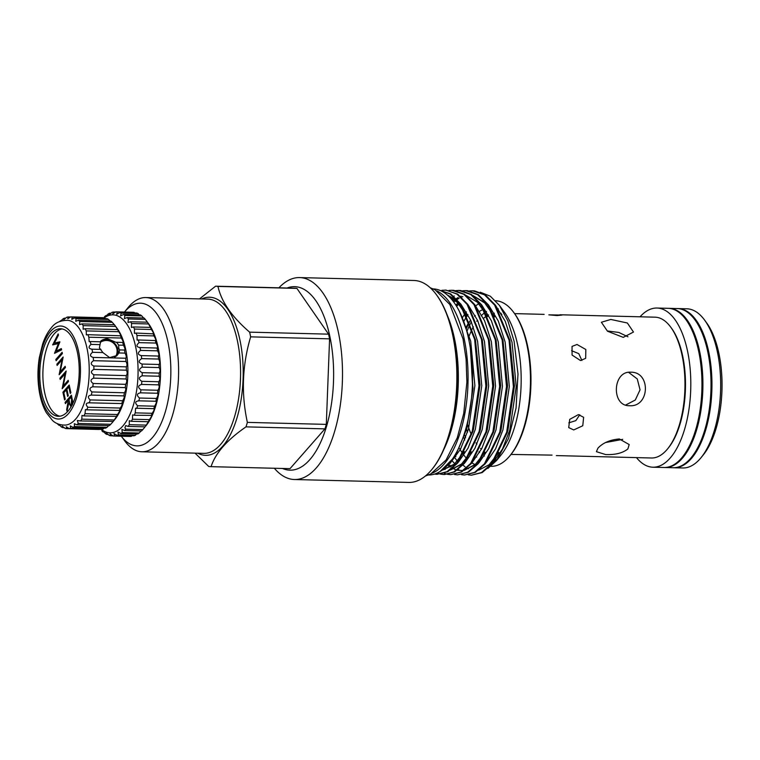 <?xml version="1.0" encoding="UTF-8"?>
<svg xmlns="http://www.w3.org/2000/svg" width="760" height="760" viewBox="0 0 760 760"><rect width="100%" height="100%" fill="white"/><g stroke="black" fill="none" stroke-linecap="round" stroke-linejoin="round"><path stroke-width="1.14" d="M100.32 342.447A10.412 8.179 -138.7 0 1 101.584 341.62A10.706 10.706 0 0 1 116.508 354.72A10.412 8.179 -138.7 0 1 115.567 356.488M100.424 341.639A10.801 8.483 -138.7 0 1 110.418 340.47A10.801 8.483 -138.7 0 1 117.904 349.305A10.801 8.483 -138.7 0 1 116.498 356.041M114.589 357.266A10.412 8.179 41.3 0 0 115.938 356.108A10.412 8.179 41.3 0 0 117.401 349.476A10.412 8.179 41.3 0 0 110.048 340.908A10.412 8.179 41.3 0 0 100.386 342.247M99.132 429.466L66.662 428.64L66.215 426.702L69.094 428.573L101.564 429.4A55.926 25.175 -88.5 0 0 103.085 429.087L70.614 428.269L70.271 425.894L73.026 427.358L105.497 428.184A55.926 25.175 -88.5 0 0 106.989 427.348L74.518 426.531L74.328 423.709L76.864 424.792L109.335 425.619A55.926 25.175 -88.5 0 0 110.751 424.289L112.964 421.781A55.926 25.175 -88.5 0 0 114.285 419.976L116.299 416.746A55.926 25.175 -88.5 0 0 117.486 414.523C119.519 411.654 120.109 410.362 119.263 410.656A55.926 25.175 -88.5 0 0 120.289 408.063C122.113 405.298 122.616 403.826 121.79 403.655A55.926 25.175 -88.5 0 0 122.626 400.748C124.25 398.154 124.64 396.54 123.804 395.903A55.926 25.175 -88.5 0 0 124.431 392.768C125.865 390.412 126.141 388.692 125.257 387.609A55.926 25.175 -88.5 0 0 125.657 384.322C126.93 382.251 127.091 380.475 126.122 378.974A55.926 25.175 -88.5 0 0 126.284 375.601C127.414 373.891 127.442 372.087 126.369 370.196A55.926 25.175 -88.5 0 0 126.293 366.842C127.309 365.512 127.205 363.736 125.998 361.513A55.926 25.175 -88.5 0 0 125.685 358.235C126.606 357.342 126.378 355.632 125.01 353.115L118.902 352.963L119.719 349.894L118.75 348.374L118.683 345.106L116.574 342.219L122.977 342.503M118.902 352.963L117.011 355.519L109.63 357.599L102.885 352.555L92.539 352.298A55.926 25.175 -88.5 0 0 92.007 349.191L91.523 349.201M100.995 349.419L92.007 349.191C88.549 348.631 88.198 347.035 90.972 344.403A55.926 25.175 -88.5 0 0 90.221 341.553L100.567 341.81L99.408 347.89L102.885 352.555M100.491 341.525A10.83 8.512 -138.7 0 1 110.495 340.48A10.83 8.512 -138.7 0 1 117.933 349.305A10.83 8.512 -138.7 0 1 116.669 355.87M119.586 349.913L124.621 350.047M125.01 353.115A55.926 25.175 -88.5 0 0 124.478 350.018C125.334 349.562 124.991 347.966 123.443 345.23A55.926 25.175 -88.5 0 0 122.692 342.37C123.519 342.38 123.063 340.936 121.324 338.038A55.926 25.175 -88.5 0 0 120.374 335.502C121.201 335.977 120.65 334.713 118.703 331.721A55.926 25.175 -88.5 0 0 117.581 329.565L85.111 328.738L83.115 329.203L83.191 325.622A55.926 25.175 -88.5 0 0 81.918 323.893L79.543 324.624L79.781 321.499A55.926 25.175 -88.5 0 0 78.394 320.245L75.724 321.309L76.105 318.639A55.926 25.175 -88.5 0 0 74.641 317.889L71.763 319.323L72.247 317.11A55.926 25.175 -88.5 0 0 70.737 316.882L67.735 318.734L68.296 316.948A55.926 25.175 -88.5 0 0 66.776 317.252L63.764 319.542M117.581 329.565L118.076 330.087M117.714 329.726L115.662 326.439A55.926 25.175 -88.5 0 0 115.073 325.613A55.926 25.175 -88.5 0 0 114.389 324.71L81.918 323.893M114.712 325.166L112.252 322.316A55.926 25.175 -88.5 0 0 110.865 321.062L78.394 320.245M110.01 321.043L108.576 319.456A55.926 25.175 -88.5 0 0 107.112 318.706L74.641 317.889M105.44 318.668L104.719 317.927A55.926 25.175 -88.5 0 0 103.208 317.709L70.737 316.882M64.477 319.219C63.422 319.77 63.384 319.428 64.362 318.165A55.926 25.175 -88.5 0 0 62.871 318.991L60.439 321.404L60.534 320.729A55.926 25.175 -88.5 0 0 59.736 321.452M115.073 325.613L117.306 328.672A52.459 23.608 91.5 0 1 115.016 419.254L113.487 421.135M90.221 341.553L89.177 341.648L88.853 337.221A55.926 25.175 -88.5 0 0 87.903 334.675L120.783 335.797M123.889 395.894L91.333 395.086A55.926 25.175 -88.5 0 0 91.96 391.951C89.081 389.481 89.357 387.762 92.787 386.792A55.926 25.175 -88.5 0 0 93.186 383.496C90.145 381.32 90.297 379.544 93.651 378.147A55.926 25.175 -88.5 0 0 93.812 374.784C90.63 372.951 90.659 371.155 93.898 369.379A55.926 25.175 -88.5 0 0 93.822 366.016C90.516 364.581 90.421 362.805 93.528 360.687A55.926 25.175 -88.5 0 0 93.214 357.418C89.822 356.402 89.594 354.702 92.539 352.298M122.037 403.57L89.319 402.828A55.926 25.175 -88.5 0 0 90.155 399.931C87.466 397.224 87.856 395.608 91.333 395.086L91.019 395.067M119.653 410.438L86.792 409.83A55.926 25.175 -88.5 0 0 87.818 407.236C85.329 404.358 85.823 402.895 89.319 402.828L88.445 402.724M116.793 416.328L83.828 415.919A55.926 25.175 -88.5 0 0 85.015 413.697L85.414 409.573L86.792 409.83M113.221 421.43L80.493 420.954A55.926 25.175 -88.5 0 0 81.814 419.159L81.985 415.445L83.828 415.919M51.12 333.773A43.776 19.703 -88.5 0 0 40.137 382.764A43.776 19.703 -88.5 0 0 58.396 416.29A43.776 19.703 -88.5 0 0 67.877 411.284A43.776 19.703 -88.5 0 0 78.869 362.292A43.776 19.703 -88.5 0 0 60.61 328.766A43.776 19.703 -88.5 0 0 51.12 333.773M62.159 328.938A43.776 19.703 -88.5 0 0 54.226 333.858A43.776 19.703 -88.5 0 0 43.101 381.159A43.776 19.703 -88.5 0 0 59.945 416.195M75.639 419.111A52.459 23.608 -88.5 0 0 88.92 361.808A52.459 23.608 -88.5 0 0 68.201 320.349C60.686 320.226 55.119 322.639 51.509 327.598C47.813 331.882 44.84 337.421 42.598 344.195L39.349 357.494C37.449 369.417 37.506 381.14 39.511 392.644C40.926 400.482 43.206 407.17 46.36 412.727L52.497 420.46C55.86 423.671 60.211 425.21 65.55 425.077A52.459 23.608 -88.5 0 0 75.639 419.111M68.4 413.697A46.512 20.938 -88.5 0 0 78.48 350.911A46.512 20.938 -88.5 0 0 50.597 331.36A46.512 20.938 -88.5 0 0 40.527 394.145A46.512 20.938 -88.5 0 0 68.4 413.697M110.751 424.289L78.28 423.462L77.311 420.517L80.493 420.954M87.903 334.675L86.355 334.923L86.231 330.904A55.926 25.175 -88.5 0 0 85.111 328.738M673.607 467.733A79.61 35.834 -88.5 0 0 674.082 467.751L682.793 467.97A79.61 35.834 -88.5 0 0 701.119 457.577A79.61 35.834 -88.5 0 0 717.288 351.386A79.61 35.834 -88.5 0 0 704.606 320.102A79.61 35.834 -88.5 0 0 686.831 308.798L678.119 308.579A79.61 35.834 -88.5 0 0 677.644 308.57M674.082 467.751A79.61 35.834 -88.5 0 0 708.577 351.158A79.61 35.834 -88.5 0 0 678.119 308.579M701.119 457.577L703.247 454.964A76.522 34.438 -88.5 0 0 718.789 352.887A76.522 34.438 -88.5 0 0 706.591 322.82L704.606 320.102M664.572 467.495A79.61 35.834 -88.5 0 0 665.047 467.514L673.132 467.723A79.61 35.834 -88.5 0 0 696.15 450.519L696.587 449.777A78.651 35.397 -88.5 0 0 707.931 351.604A78.651 35.397 -88.5 0 0 699.684 327.665L699.285 326.904A79.61 35.834 -88.5 0 0 677.169 308.55L669.075 308.341A79.61 35.834 -88.5 0 0 668.6 308.341M696.15 450.519A79.61 35.834 -88.5 0 0 707.636 351.139A79.61 35.834 -88.5 0 0 699.285 326.904M665.047 467.514A79.61 35.834 -88.5 0 0 699.542 350.93A79.61 35.834 -88.5 0 0 669.075 308.341M636.471 457.615A79.61 35.834 -88.5 0 0 652.944 467.21L664.097 467.495A79.61 35.834 -88.5 0 0 698.592 350.911A79.61 35.834 -88.5 0 0 668.135 308.322L656.972 308.037A79.61 35.834 -88.5 0 0 640.043 316.797M652.944 467.21A79.61 35.834 -88.5 0 0 687.439 350.626A79.61 35.834 -88.5 0 0 656.972 308.037M511.005 454.433L552.035 455.116M568.822 422.854L575.852 420.612L579.747 414.779M578.408 414.618L583.633 417.287L582.778 425.742L573.733 429.941L568.727 427.604L569.725 419.358L578.408 414.618M581.875 360.44L578.788 353.666L571.586 350.654M577.011 344.489L585.827 349.495L585.665 358.359L580.478 360.534L572.071 355.043L572.042 346.398L577.011 344.489M548.843 314.839L561.991 315.077L556.985 315.562L548.843 314.839M610.831 319.447L627.361 323L633.479 332.034L623.238 337.373L607.506 331.236L601.378 322.249L610.831 319.447M627.95 336.794L618.801 332.443L607.325 330.961M627.874 448.941C622.706 453.065 615.296 454.936 605.663 454.565L596.4 451.668L597.92 448.181C602.841 442.871 609.986 439.802 619.352 438.966L629.204 444.572L627.874 448.941M605.663 442.519L622.687 439.375M625.66 405.042L635.284 400.026L640.053 389.823L637.25 378.926L628.586 372.324M630.771 372.2C651.111 371.726 649.79 407.322 629.489 405.716C611.116 406.362 612.484 370.756 630.771 372.2L631.626 372.248M467.789 425.058A70.433 31.701 -88.5 0 0 471.305 434.463M475.978 442.909A70.433 31.701 -88.5 0 0 476.9 444.191M480.577 448.409A70.433 31.701 -88.5 0 0 481.45 449.198M556.348 455.582L651.453 457.995A70.433 31.701 -88.5 0 0 666.719 449.92A70.433 31.701 -88.5 0 0 667.66 448.799A70.433 31.701 -88.5 0 0 670.747 327.17A70.433 31.701 -88.5 0 0 655.025 317.176L559.92 314.763M498.313 308.883A74.907 33.715 -88.5 0 0 497.809 308.807M486.495 311.467A74.907 33.715 -88.5 0 0 485.963 311.809M485.241 312.293A74.907 33.715 -88.5 0 0 481.175 315.808A74.907 33.715 91.5 0 1 485.26 312.322M477.508 320.169A74.907 33.715 -88.5 0 0 476.71 321.28M473.347 326.762A74.907 33.715 -88.5 0 0 472.435 328.5M469.281 335.521A74.907 33.715 -88.5 0 0 468.407 337.82M468.426 337.905A74.907 33.715 91.5 0 1 472.007 329.45M485.972 311.828A74.907 33.715 91.5 0 1 486.514 311.486M104.414 316.825A62.102 27.949 91.5 0 1 105.745 315.675C104.832 316.815 104.766 317.11 105.554 316.549L108.157 313.984A62.102 27.949 91.5 0 1 109.544 313.243C108.442 314.63 108.433 315.039 109.525 314.478L112.024 312.312A62.102 27.949 91.5 0 1 113.43 311.999L112.718 313.937L115.919 311.837A62.102 27.949 91.5 0 1 117.325 311.961L116.669 314.288L119.795 312.569A62.102 27.949 91.5 0 1 121.172 313.13L120.584 315.856L123.557 314.498A62.102 27.949 91.5 0 1 124.877 315.485L124.393 318.611L127.139 317.585A62.102 27.949 91.5 0 1 128.373 318.972L128.012 322.497L130.473 321.765A62.102 27.949 91.5 0 1 131.603 323.522L131.385 327.446L133.484 326.962A62.102 27.949 91.5 0 1 134.491 329.061L134.434 333.355L136.125 333.07A62.102 27.949 91.5 0 1 136.98 335.474L137.104 340.109L138.349 339.976A62.102 27.949 91.5 0 1 139.032 342.637C135.964 345.401 136.325 347.035 140.087 347.538A62.102 27.949 91.5 0 1 140.6 350.398C137.37 352.944 137.617 354.683 141.332 355.613L158.28 356.041C159.286 355.233 159.039 353.495 157.538 350.825A62.102 27.949 -88.5 0 0 157.035 347.966C157.994 347.595 157.633 345.952 155.971 343.064A62.102 27.949 -88.5 0 0 155.287 340.404C156.218 340.47 155.772 338.969 153.919 335.901A62.102 27.949 -88.5 0 0 153.073 333.498C154.014 334.001 153.463 332.671 151.43 329.488A62.102 27.949 -88.5 0 0 150.432 327.389L148.542 323.959A62.102 27.949 -88.5 0 0 147.411 322.192L148.618 323.798A59.014 26.562 91.5 0 1 146.034 425.714L145.055 426.844A62.102 27.949 -88.5 0 0 146.262 425.115L148.305 421.724A62.102 27.949 -88.5 0 0 149.397 419.644C151.572 416.584 152.18 415.264 151.221 415.682A62.102 27.949 -88.5 0 0 152.171 413.298C154.156 410.343 154.679 408.851 153.739 408.832A62.102 27.949 -88.5 0 0 154.546 406.191C156.341 403.398 156.769 401.774 155.828 401.308A62.102 27.949 -88.5 0 0 156.465 398.459C158.08 395.894 158.403 394.165 157.434 393.262A62.102 27.949 -88.5 0 0 157.89 390.26C159.343 387.97 159.562 386.166 158.536 384.854A62.102 27.949 -88.5 0 0 158.802 381.757C160.113 379.781 160.208 377.938 159.096 376.238A62.102 27.949 -88.5 0 0 159.173 373.103C160.35 371.488 160.341 369.645 159.115 367.574A62.102 27.949 -88.5 0 0 158.992 364.477C160.075 363.251 159.942 361.447 158.593 359.052A62.102 27.949 -88.5 0 0 158.28 356.041L158.346 356.05M117.325 311.961L134.273 312.398A62.102 27.949 -88.5 0 0 132.867 312.265L115.919 311.837M139.327 314.897L138.111 313.557A62.102 27.949 -88.5 0 0 136.733 313.006L119.795 312.569M143.573 318.003L141.816 315.913A62.102 27.949 -88.5 0 0 140.495 314.925L123.557 314.498M147.763 322.648L145.312 319.399A62.102 27.949 -88.5 0 0 144.086 318.012L127.139 317.585M136.125 333.07L153.548 333.839M138.349 339.976L155.648 340.575M139.441 347.577L157.263 348.033M157.5 393.262L140.305 392.825M156.047 401.261L138.177 400.815M154.1 408.68L135.603 408.215L135.232 412.87A62.102 27.949 91.5 0 1 134.273 415.255L132.63 414.894L132.449 419.216A62.102 27.949 91.5 0 1 131.357 421.296L129.314 420.726L129.314 424.688A62.102 27.949 91.5 0 1 128.107 426.417L125.723 425.581L124.887 427.842L125.884 429.162A62.102 27.949 91.5 0 1 124.593 430.521L121.923 429.381L122.236 432.563A62.102 27.949 91.5 0 1 120.868 433.523L117.98 432.05L118.427 434.834A62.102 27.949 91.5 0 1 117.021 435.356L114 433.523L114.532 435.908A62.102 27.949 91.5 0 1 113.126 436.002L110.029 433.779L110.637 435.774A62.102 27.949 91.5 0 1 109.24 435.433L106.162 432.82L106.808 434.445A62.102 27.949 91.5 0 1 105.46 433.675C102.733 430.587 101.954 430.008 103.122 431.936A62.102 27.949 91.5 0 1 101.849 430.749M151.677 415.378L134.273 415.255M148.884 421.22L148.305 421.724L131.357 421.296M124.593 430.521L141.531 430.948A62.102 27.949 -88.5 0 0 142.832 429.59L145.055 426.844L128.107 426.417M101.422 429.39A59.014 26.562 -88.5 0 0 122.787 426.084A59.014 26.562 -88.5 0 0 136.41 350.778A59.014 26.562 -88.5 0 0 104.272 317.841M141.094 355.613L141.332 355.613A62.102 27.949 91.5 0 1 141.655 358.625C138.273 360.895 138.405 362.7 142.053 364.049A62.102 27.949 91.5 0 1 142.177 367.147C138.671 369.094 138.681 370.937 142.225 372.675A62.102 27.949 91.5 0 1 142.158 375.801C138.538 377.387 138.443 379.231 141.854 381.33A62.102 27.949 91.5 0 1 141.588 384.417C137.893 385.615 137.674 387.419 140.952 389.832A62.102 27.949 91.5 0 1 140.495 392.834C136.733 393.613 136.41 395.342 139.526 398.031A62.102 27.949 91.5 0 1 138.89 400.881C135.1 401.223 134.672 402.847 137.607 405.755A62.102 27.949 91.5 0 1 136.8 408.405M108.813 314.801L109.525 314.478M106.514 315.695L105.745 315.675C104.832 316.815 104.766 317.11 105.554 316.549M147.411 322.192L130.473 321.765M150.432 327.389L133.484 326.962M167.808 341.373A71.355 32.12 -88.5 0 0 124.459 312.056L128.06 307.619A77.14 34.722 91.5 0 1 145.816 297.549A77.14 34.722 91.5 0 1 175.332 338.817A77.14 34.722 91.5 0 1 141.911 451.782A77.14 34.722 91.5 0 1 124.688 440.828L121.296 436.212A71.355 32.12 -88.5 0 0 159.875 426.056A71.355 32.12 -88.5 0 0 167.808 341.373M436.487 294.823L436.99 295.507A100.225 45.106 91.5 0 1 452.96 334.885A100.225 45.106 91.5 0 1 432.601 468.587L432.07 469.233A101.004 45.457 -88.5 0 0 452.58 334.514A101.004 45.457 -88.5 0 0 436.487 294.823A101.004 45.457 -88.5 0 0 413.934 280.478L299.582 277.58A101.004 45.457 -88.5 0 0 278.92 287.802M197.799 453.207A79.069 35.587 -88.5 0 0 234.707 424.755A79.069 35.587 -88.5 0 0 239.827 339.53A79.069 35.587 -88.5 0 0 201.714 298.965M249.631 332.148C231.791 316.777 221.236 301.53 217.968 286.416L296.913 288.41L328.567 334.153L249.631 332.148A90.26 40.622 91.5 0 1 250.154 334.485A90.26 40.622 91.5 0 1 250.648 336.851L329.584 338.846L326.306 424.384L247.37 422.38C241.129 393.794 242.221 365.284 250.648 336.851M199.5 298.908L215.593 286.197A90.26 40.622 91.5 0 1 215.621 286.197A90.26 40.622 91.5 0 1 217.968 286.416M282.492 468.464A91.779 41.306 -88.5 0 0 324.292 433.266A91.779 41.306 -88.5 0 0 329.716 335.777A91.779 41.306 -88.5 0 0 287.071 288.012M274.341 468.264A101.004 45.457 -88.5 0 0 294.462 479.522A101.004 45.457 -88.5 0 0 338.228 331.607A101.004 45.457 -88.5 0 0 299.582 277.58M443.906 449.284A93.651 42.151 -88.5 0 0 454.366 338.048A93.651 42.151 -88.5 0 0 447.308 315.352M438.757 289.94L450.072 293.959L460.19 304.18L474.62 339.255L478.98 385.814L472.245 431.376L456.931 463.077L447.051 471.684L436.933 474.316L447.773 471.703L457.653 463.096L472.967 431.395L479.721 385.082L475.456 339.758L460.911 304.199L450.803 293.977L438.729 289.93M471.371 475.19L482.21 472.568L492.09 463.97L507.404 432.269L514.149 385.947L509.779 340.147L495.349 305.073L485.231 294.851L474.544 290.871L472.606 290.785L484.509 294.832L494.617 305.055L509.058 340.128L513.408 386.688L506.673 432.25L491.359 463.952L481.479 472.549L471.371 475.19L468.302 474.838M469.519 290.947L472.615 290.785M464.483 475.009L475.313 472.397L485.203 463.799L500.517 432.088L507.262 385.776L502.892 339.976L488.461 304.902L478.344 294.68L467.656 290.7L465.719 290.615L477.622 294.661L487.73 304.883L502.17 339.957L506.521 386.507L499.786 432.07L484.471 463.78L474.591 472.378L464.483 475.009L461.415 474.667M462.631 290.776L465.728 290.615M457.605 474.838L468.435 472.226L478.315 463.619L493.63 431.917L500.375 385.605L496.005 339.796L481.574 304.722L471.456 294.5L460.769 290.519L458.831 290.434L470.734 294.481L480.842 304.703L495.282 339.777L499.633 386.337L492.898 431.898L477.584 463.6L467.704 472.207L457.596 474.838L454.527 474.487M459.192 290.453L456.104 290.672M455.743 290.605L458.84 290.434M450.718 474.658L461.548 472.045L471.428 463.448L486.742 431.737L493.497 385.424L489.231 340.1L474.686 304.551L464.569 294.329L453.891 290.349L451.943 290.263L463.847 294.31L473.964 304.532L488.395 339.606L492.746 386.156L486.02 431.727L470.706 463.429L460.816 472.026L450.708 474.658L447.64 474.316M448.856 290.424L451.953 290.263M441.969 290.253L446.272 290.159L456.959 294.13L467.077 304.361L481.507 339.435L485.868 385.985L479.132 431.547L463.818 463.258L453.938 471.855L444.552 474.506L454.66 471.874L464.541 463.277L479.854 431.566L486.609 385.253L482.344 339.929L467.799 304.37L457.691 294.148L445.787 290.111M447.279 474.24L444.22 473.29M441.113 474.088L444.191 474.497M443.821 474.487L440.752 474.145M440.391 474.069L437.237 473.072M434.777 474.022L437.304 474.316M436.933 474.316L434.558 474.088M490.856 466.327L491.055 466.327A82.831 37.278 -88.5 0 0 510.122 455.515L510.919 454.537A81.671 36.755 -88.5 0 0 527.506 345.591A81.671 36.755 -88.5 0 0 514.501 313.5L513.75 312.474A82.831 37.278 -88.5 0 0 495.558 300.732M475.237 315.505A81.671 36.755 -88.5 0 0 474.63 316.388M471.39 321.774A81.671 36.755 -88.5 0 0 470.63 323.219M470.212 324.045A81.671 36.755 -88.5 0 0 466.877 331.588M510.122 455.515A82.831 37.278 -88.5 0 0 526.946 345.03A82.831 37.278 -88.5 0 0 513.75 312.474M470.202 320.568A82.831 37.278 -88.5 0 0 469.86 321.204M469.442 321.983A82.831 37.278 -88.5 0 0 466.165 329.051M470.649 350.18L472.767 390.203L466.735 428.897L455.192 456.351L439.926 471.656M487.825 468.483L496.594 460.493L508.525 438.444L516.059 408.091L517.997 373.986L514.092 341.212L507.946 321.062L499.443 305.397L490.286 296.181L480.253 292.229M457.966 303.022L456.009 305.406M496.594 460.493L500.831 455.287A82.831 37.278 -88.5 0 0 517.655 344.793A82.831 37.278 -88.5 0 0 504.45 312.246L499.443 305.397M466.412 311.885A82.831 37.278 -88.5 0 0 465.937 312.493M465.405 313.215A82.831 37.278 -88.5 0 0 462.308 317.88M459.524 448.447A82.831 37.278 -88.5 0 0 462.945 453.891M463.923 455.221A82.831 37.278 -88.5 0 0 466.726 458.489M471.912 462.849A82.831 37.278 -88.5 0 0 475.104 464.578M493.715 462.099A82.831 37.278 -88.5 0 0 498.703 457.719M463.733 321.575A82.831 37.278 91.5 0 1 466.953 316.046M467.372 315.409A82.831 37.278 91.5 0 1 467.941 314.564M475.646 305.938A82.831 37.278 91.5 0 1 478.828 303.648M481.745 300.903L482.514 300.922M428.564 474.99A93.072 41.886 -88.5 0 0 468.597 338.684A93.072 41.886 -88.5 0 0 433.276 288.904M432.421 473.109A93.072 41.886 -88.5 0 0 464.123 338.57A93.072 41.886 -88.5 0 0 437.038 290.976M463.913 437.845A82.831 37.278 -88.5 0 0 464.74 440.002M466.592 429.4A74.907 33.715 -88.5 0 0 467.542 432.145M478.923 451.801A74.907 33.715 -88.5 0 0 479.626 452.494M483.74 455.734A74.907 33.715 -88.5 0 0 484.348 456.095A74.907 33.715 91.5 0 1 483.759 455.715M464.749 435.423A81.671 36.755 -88.5 0 0 465.604 437.779M476.254 456.57A81.671 36.755 -88.5 0 0 476.681 457.045M195.035 453.131L208.686 466.44A90.26 40.622 91.5 0 0 211.042 466.659L289.988 468.654A90.26 40.622 -88.5 0 0 290.016 468.663L211.071 466.659C215.412 453.178 227.059 439.916 246.002 426.863L324.947 428.868L290.016 468.663M296.913 288.41A90.26 40.622 -88.5 0 0 294.557 288.202L215.65 286.197M329.584 338.846A90.26 40.622 -88.5 0 0 328.567 334.153M247.37 422.38A90.26 40.622 91.5 0 1 246.002 426.863M324.947 428.868A90.26 40.622 -88.5 0 0 326.306 424.384M294.557 288.202A90.26 40.622 -88.5 0 0 294.528 288.202L215.621 286.197M294.462 479.522L408.813 482.419A101.004 45.457 -88.5 0 0 432.07 469.233M465.804 327.826A74.907 33.715 91.5 0 1 469.366 321.774M479.608 311.286A74.907 33.715 91.5 0 1 482.913 309.633M157.538 350.825L140.6 350.398M155.971 343.064L139.032 342.637M153.919 335.901L136.98 335.474M151.43 329.488L134.491 329.061M148.542 323.959L131.603 323.522M145.312 319.399L128.373 318.972M141.816 315.913L124.877 315.485M138.111 313.557L121.172 313.13M115.681 312.065L113.43 311.999M111.017 313.281L109.544 313.243M103.949 431.955L103.122 431.936L102.467 430.654M108.347 434.483L106.808 434.445M112.964 435.841L110.637 435.774M114.532 435.908L131.47 436.335A62.102 27.949 -88.5 0 1 130.064 436.43L113.126 436.002M118.427 434.834L135.365 435.262A62.102 27.949 -88.5 0 1 133.969 435.784L117.021 435.356M122.236 432.563L139.175 433A62.102 27.949 -88.5 0 1 137.816 433.95L120.868 433.523M135.365 435.262L136.705 433.922M139.175 433L141.075 430.939M142.832 429.59L125.884 429.162M146.262 425.115L129.314 424.688M149.397 419.644L132.449 419.216M152.171 413.298L135.232 412.87M154.546 406.191L137.607 405.755M156.465 398.459L139.526 398.031M157.89 390.26L140.952 389.832M158.536 384.854L141.588 384.417M158.802 381.757L141.854 381.33M159.096 376.238L142.158 375.801M159.173 373.103L142.225 372.675M159.115 367.574L142.177 367.147M158.992 364.477L142.053 364.049M158.593 359.052L141.655 358.625M501.866 314.507A70.433 31.701 -88.5 0 0 500.716 314.041M494.323 313.196A70.433 31.701 -88.5 0 0 493.534 313.291M488.519 314.925A70.433 31.701 -88.5 0 0 487.749 315.334M487.16 315.685A70.433 31.701 -88.5 0 0 483.502 318.421M479.636 452.466A74.907 33.715 91.5 0 1 478.942 451.763M467.571 432.07A74.907 33.715 91.5 0 1 466.621 429.324M670.747 327.17L671.498 328.187A69.274 31.179 91.5 0 1 668.458 447.82L667.66 448.799M629.489 405.716L628.644 405.669M64.581 399.912L62.919 392.217L69.207 385.044L70.879 392.749L70.234 393.481L68.828 387.001L66.899 389.205L68.296 395.684L67.649 396.425L66.253 389.947L63.83 392.702L65.227 399.18L64.581 399.912M62.073 359.793L57.123 365.427L56.858 364.202L63.156 357.029L60.211 371.953L65.16 366.31L65.427 367.536L59.128 374.709L62.073 359.793L62.69 359.812M52.687 344.897L58.159 333.916L58.434 335.188L54.397 343.111L59.869 341.829L56.164 351.13L61.332 348.593L61.607 349.847L54.511 353.334L58.396 343.567L52.687 344.897M56.107 360.696L55.841 359.47L62.13 352.298L62.396 353.523L56.107 360.696M65.094 373.796L60.154 379.43L59.888 378.204L66.186 371.032L63.232 385.956L68.191 380.313L68.457 381.539L62.159 388.712L65.094 373.796L65.721 373.815M65.379 403.598L65.113 402.373L71.412 395.2L72.58 401.118L71.582 405.697L70.671 406.201L68.828 402.8L67.004 411.122L66.68 409.602L68.286 400.283L65.379 403.598M123.443 345.23L118.683 345.106M99.959 344.631L90.972 344.403M121.324 338.038L88.853 337.221M118.703 331.721L86.231 330.904M115.662 326.439L83.191 325.622M112.252 322.316L79.781 321.499M108.576 319.456L76.105 318.639M104.719 317.927L72.247 317.11M70.594 317.005L68.296 316.948M65.778 318.202L64.362 318.165M61.17 320.748L60.534 320.729M59.85 425.305L58.995 425.277L58.444 424.137M57.294 423.624L57.608 424.033A55.926 25.175 -88.5 0 0 58.995 425.277C57.959 423.529 58.719 424.061 61.285 426.892A55.926 25.175 -88.5 0 0 62.757 427.633L62.235 426.113L65.141 428.412A55.926 25.175 -88.5 0 0 66.662 428.64M64.419 427.68L62.757 427.633M69.094 428.573A55.926 25.175 -88.5 0 0 70.614 428.269M73.026 427.358A55.926 25.175 -88.5 0 0 74.518 426.531M76.864 424.792A55.926 25.175 -88.5 0 0 78.28 423.462M114.285 419.976L81.814 419.159M117.486 414.523L85.015 413.697M120.289 408.063L87.818 407.236M122.626 400.748L90.155 399.931M124.431 392.768L91.96 391.951M125.257 387.609L92.787 386.792M125.657 384.322L93.186 383.496M126.122 378.974L93.651 378.147M126.284 375.601L93.812 374.784M126.369 370.196L93.898 369.379M126.293 366.842L93.822 366.016M125.998 361.513L93.528 360.687M125.685 358.235L93.214 357.418M106.989 427.348L108.689 425.6M103.085 429.087L104.091 428.146M100.567 341.81C100.472 340.651 102.629 339.549 107.017 338.533L116.023 342.323M53.361 344.736L52.649 344.717M54.52 344.47L55.204 343.14M59.793 342.294L54.397 343.111M61.503 349.401L57.893 351.177L56.164 351.13M56.553 352.336L57.038 351.158M59.261 343.596L58.396 343.567M57.152 359.508L55.841 359.47M58.168 364.23L56.858 364.202M61.522 371.982L60.211 371.953M61.199 378.242L59.888 378.204M64.543 385.994L63.232 385.956M64.23 392.245L62.919 392.217M69.644 387.02L68.828 387.001M67.061 389.965L66.253 389.947M66.424 402.401L65.113 402.373M71.563 405.707L71.079 404.766M69.635 402.819L68.828 402.8M67.336 409.621L66.68 409.602M69.302 401.299L68.495 401.28M69.094 400.301L68.286 400.283M71.582 399.722L71.031 397.157L68.932 399.551L69.464 402.059C69.778 404.187 70.395 404.985 71.316 404.472L71.582 399.722L72.371 399.741M71.839 397.176L71.031 397.157M72.257 404.491L70.785 404.757L72.504 404.795M141.911 451.782L203.889 453.359A77.14 34.722 -88.5 0 0 237.32 340.385A77.14 34.722 -88.5 0 0 207.803 299.117L145.816 297.549M492.841 463.03L502.483 448.998L509.808 430.103L516.202 386.631L512.021 342.219L505.219 321.233L495.453 305.235M485.953 462.849L495.596 448.827L502.92 429.923L509.314 386.46L505.134 342.048L498.332 321.062L488.575 305.055M479.066 462.678L488.708 448.656L496.033 429.751L502.436 386.279L498.247 341.867L491.444 320.891L481.688 304.883M472.178 462.507L481.821 448.476L489.145 429.58L495.548 386.108L491.359 341.696L484.557 320.71L474.8 304.712M465.291 462.327L474.933 448.305L482.258 429.4L488.661 385.938L484.481 341.525L477.669 320.54L467.913 304.532M458.403 462.156L468.046 448.134L475.37 429.229L481.773 385.757L477.594 341.344L470.782 320.368L461.026 304.361M457.596 300.846L447.231 294.927M449.901 463.552L460.493 449.236L468.483 429.048L474.886 385.586L470.706 341.173L459.553 311.752M454.537 457.387L457.406 461.272M507.87 430.606L514.434 385.966L509.884 340.632M457.919 302.974L455.829 305.13M500.983 430.435L507.547 385.795L502.997 340.452M494.465 316.673L484.367 302.442L472.948 295.564M461.139 296.191L460.617 296.39M458.118 297.549L456.294 298.623M454.508 299.849L452.979 301.055M448.115 465.481L450.205 467.077M452.456 468.435L453.397 468.91M454.651 469.452L456.684 470.108M457.244 470.24L463.21 470.535M464.17 470.383L474.962 464.825L484.88 452.352M494.095 430.255L500.659 385.615L496.109 340.28M487.578 316.492L477.479 302.271L466.06 295.393M454.252 296.01L453.729 296.21M451.022 297.492L450.309 297.892M487.217 430.084L493.772 385.443L489.231 340.1M450.395 470.041L461.187 464.474L471.105 452M480.329 429.913L486.884 385.272L482.344 339.929M442.776 469.984L453.938 464.616L464.217 451.829M473.442 429.733L479.997 385.092L475.456 339.758M466.916 315.97L458.185 303.135L448.286 295.868M466.735 428.897L472.995 388.692L470.345 348.127M430.188 287.726L435.195 289.873L449.853 304.513L462.992 338.798L466.099 359.166L466.897 382.147L463.742 413.469L457.292 437.741L446.082 459.98L430.644 474.059L425.41 476.007M445.778 290.101L445.056 290.092M455.42 455.981L455.886 456.712M462.954 465.11L465.053 466.773M467.058 468.055L468.454 468.777M478.686 470.183L489.126 464.721L498.778 452.466M452.115 460.826L454.793 463.752M448.979 464.578L451.278 466.421M453.283 467.704L454.68 468.435M458.061 469.642L458.916 469.832M464.92 469.841L475.351 464.369L485.003 452.115M443.897 469.195L445.141 469.48M451.145 469.49L461.577 464.018L471.228 451.763M443.574 469.433L454.356 464.132L464.341 451.592M456.608 306.394L458.888 303.924M453.758 302.1L455.572 300.589M457.102 299.488L459.163 298.214M461.434 297.113L462.849 296.571M473.708 296.162L484.794 302.993L494.589 316.93M448.865 296.419L457.055 302.1L467.039 316.226M500.308 313.253L501.153 313.272M514.577 313.614L544.141 314.365"/></g></svg>
